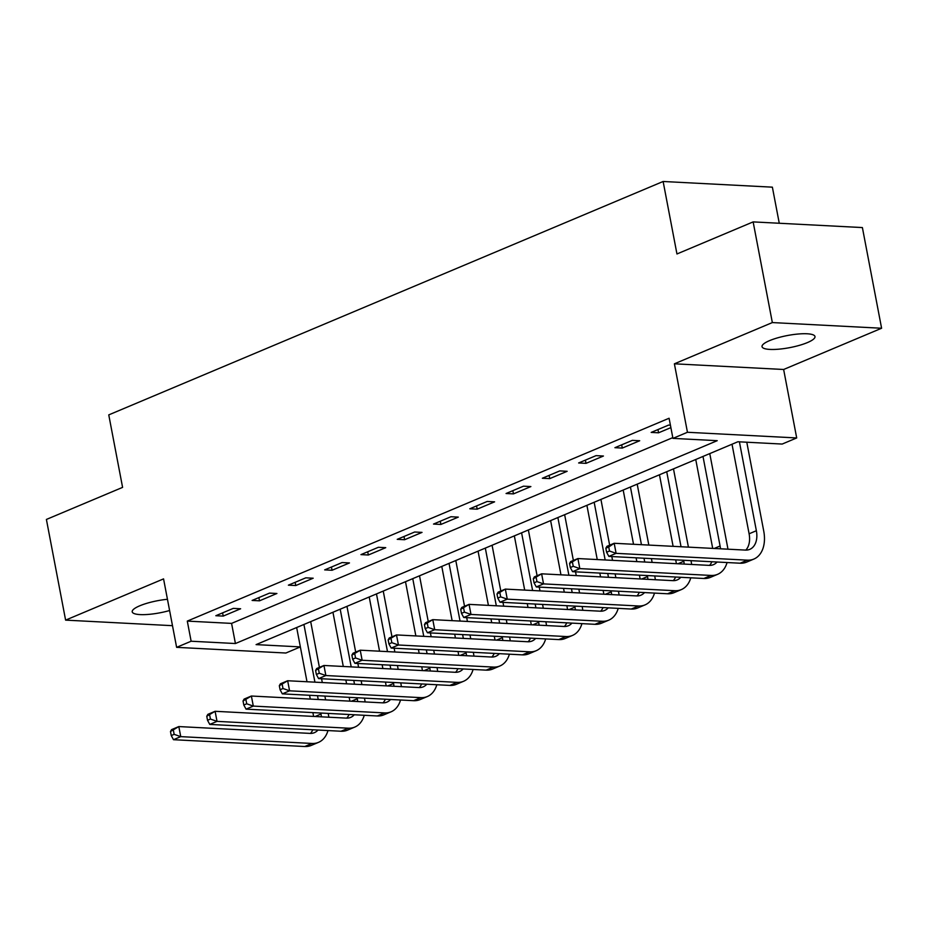 <?xml version="1.0" encoding="UTF-8"?>
<svg xmlns="http://www.w3.org/2000/svg" width="928" height="928" viewBox="0 0 928 928"><rect width="100%" height="100%" fill="white"/><g stroke="black" fill="none" stroke-linecap="round" stroke-linejoin="round"><path stroke-width="1.39" d="M167.458 599.279A26.947 6.16 169.2 0 0 139.792 605.787A26.947 6.16 169.2 0 0 132.217 611.819A26.947 6.16 169.2 0 0 169.592 610.52M807.418 342.583A26.947 6.16 169.2 0 0 814.993 336.551A26.947 6.16 169.2 0 0 798.01 334.034A26.947 6.16 169.2 0 0 769.614 340.611A26.947 6.16 169.2 0 0 762.039 346.654A26.947 6.16 169.2 0 0 779.021 349.16A26.947 6.16 169.2 0 0 807.418 342.583M300.359 646.92L285.882 653.022L176.622 647.338L191.133 641.225L235.422 643.533L717.228 440.684L672.939 438.376L687.451 432.274L796.7 437.946L782.188 444.06L737.899 441.751L256.093 644.612L300.359 646.909M779.265 223.254L772.374 187.166L663.126 181.482L108.762 414.886L122.589 487.374L46.4 519.448L65.61 620.124L172.492 625.681M663.126 181.482L676.953 253.97L753.142 221.896L862.39 227.569L881.6 328.245L772.34 322.573L674.389 363.811L687.451 432.274M674.389 363.811L783.638 369.483L881.6 328.245M783.638 369.483L796.7 437.946M753.142 221.896L772.34 322.573M672.939 438.376L669.088 418.25L187.294 621.099L231.582 623.396L672.788 437.633M670.41 425.175L668.612 425.082L651.189 432.413L658.578 432.796L670.886 427.622M632.328 440.359L614.916 447.69L622.294 448.073L639.705 440.742L632.328 440.359M596.043 455.636L578.631 462.968L586.02 463.35L603.432 456.019L596.043 455.636M559.77 470.902L542.358 478.245L549.736 478.628L567.147 471.296L559.77 470.902M523.485 486.179L506.073 493.51L513.451 493.893L530.874 486.562L523.485 486.179M487.212 501.456L469.788 508.788L477.178 509.17L494.589 501.839L487.212 501.456M450.927 516.734L433.515 524.065L440.893 524.448L458.304 517.116L450.927 516.734M414.642 532.011L397.23 539.342L404.608 539.725L422.031 532.394L414.642 532.011M378.369 547.288L360.946 554.619L368.335 555.002L385.746 547.671L378.369 547.288M342.084 562.554L324.672 569.885L332.05 570.268L349.473 562.936L342.084 562.554M305.811 577.831L288.388 585.162L295.777 585.545L313.188 578.214L305.811 577.831M269.526 593.108L252.114 600.439L259.492 600.822L276.904 593.491L269.526 593.108M233.241 608.385L215.83 615.716L223.207 616.099L240.63 608.768L233.241 608.385M176.622 647.338L163.56 578.886L65.61 620.124M187.294 621.099L191.133 641.225M231.582 623.396L235.422 643.533M657.964 429.571L658.578 432.796M621.679 444.837L622.294 448.073M585.394 460.114L586.02 463.35M549.121 475.391L549.736 478.628M512.836 490.668L513.451 493.893M476.563 505.946L477.178 509.17M440.278 521.211L440.893 524.448M403.993 536.488L404.608 539.725M367.72 551.766L368.335 555.002M331.435 567.043L332.05 570.268M295.15 582.32L295.777 585.545M258.877 597.586L259.492 600.822M222.592 612.863L223.207 616.099M605.845 548.228L606.61 552.253L609.51 551.035L608.745 547.01L605.845 548.228L606.924 546.325L614.185 543.274L616.099 553.343L747.365 560.164A31.587 20.973 67.2 0 0 753.849 559.074A31.587 20.973 67.2 0 0 763.744 531.106L746.785 442.215M739.407 441.832L756.366 530.723A21.054 13.978 -112.8 0 1 749.766 549.364A21.054 13.978 -112.8 0 1 745.439 550.095L614.185 543.274L608.745 547.01M732.018 444.234L749.105 533.786A21.054 13.978 -112.8 0 1 745.81 550.107M609.51 551.035L616.099 553.343L608.849 556.394L740.103 563.215A31.587 20.973 67.2 0 0 746.599 562.124L753.849 559.074M608.849 556.394L606.61 552.253M727.9 549.179A31.587 20.973 67.2 0 0 727.459 546.383L709.769 453.595M702.995 456.448L720.082 546A21.054 13.978 -112.8 0 1 720.476 548.796M695.745 459.499L712.704 548.39M717.066 562.02A21.054 13.978 -112.8 0 1 713.493 564.642A21.054 13.978 -112.8 0 1 709.154 565.372L577.9 558.552L579.826 568.609L711.08 575.441A31.587 20.973 67.2 0 0 717.576 574.339A31.587 20.973 67.2 0 0 727.065 562.542M711.869 561.753A21.054 13.978 -112.8 0 1 709.526 565.384M569.56 563.505L570.65 561.602L577.9 558.552L569.56 563.505L570.326 567.53L573.237 566.312L572.46 562.287M573.237 566.312L579.826 568.609L572.564 571.671L703.818 578.492A31.587 20.973 67.2 0 0 710.314 577.402L717.576 574.339M572.564 571.671L570.326 567.53M691.627 564.456A31.587 20.973 67.2 0 0 691.186 561.66L690.989 560.663M688.414 547.126L673.484 468.872M666.722 471.726L681.036 546.743M683.611 560.28L683.797 561.278A21.054 13.978 -112.8 0 1 684.191 564.073M659.46 474.776L673.113 546.337M675.7 559.874L676.419 563.667M680.781 577.297A21.054 13.978 -112.8 0 1 677.208 579.919A21.054 13.978 -112.8 0 1 672.881 580.65L541.627 573.817L543.541 583.886L674.795 590.707A31.587 20.973 67.2 0 0 681.291 589.616A31.587 20.973 67.2 0 0 690.78 577.819M675.596 577.019A21.054 13.978 -112.8 0 1 673.252 580.661M533.287 578.782L534.366 576.88L541.627 573.817L533.287 578.782L534.052 582.807L536.952 581.589L536.187 577.564M536.952 581.589L543.541 583.886L536.291 586.948L667.545 593.769A31.587 20.973 67.2 0 0 674.041 592.679L681.291 589.616M536.291 586.948L534.052 582.807M655.342 579.733A31.587 20.973 67.2 0 0 654.901 576.938L654.716 575.94M652.129 562.403L651.41 558.61M648.823 545.072L637.2 484.149M630.437 487.003L641.445 544.69M644.02 558.227L644.751 562.02M647.326 575.557L647.524 576.555A21.054 13.978 -112.8 0 1 647.918 579.35M623.187 490.054L633.522 544.272M636.109 557.809L636.828 561.614M639.415 575.14L640.134 578.944M644.508 592.574A21.054 13.978 -112.8 0 1 640.923 595.184A21.054 13.978 -112.8 0 1 636.596 595.915L505.342 589.094L507.268 599.163L638.522 605.984A31.587 20.973 67.2 0 0 645.018 604.894A31.587 20.973 67.2 0 0 654.507 593.085M639.311 592.296A21.054 13.978 -112.8 0 1 636.968 595.927M497.002 594.059L498.092 592.157L505.342 589.094L497.002 594.059L497.768 598.084L500.668 596.866L499.902 592.83M500.668 596.866L507.268 599.163L500.006 602.214L631.26 609.046A31.587 20.973 67.2 0 0 637.756 607.944L645.018 604.894M500.006 602.214L497.768 598.084M619.057 595.01A31.587 20.973 67.2 0 0 618.628 592.215L618.431 591.217M615.856 577.68L615.125 573.887M612.55 560.35L611.819 556.545M609.65 545.177L600.926 499.426M594.164 502.268L605.16 559.967M607.747 573.492L608.466 577.297M611.053 590.834L611.239 591.832A21.054 13.978 -112.8 0 1 611.633 594.616M586.902 505.331L597.249 559.549M599.824 573.086L600.555 576.88M603.13 590.417L603.861 594.222M608.223 607.84A21.054 13.978 -112.8 0 1 604.65 610.462A21.054 13.978 -112.8 0 1 600.323 611.192L469.058 604.372L470.983 614.44L602.237 621.261A31.587 20.973 67.2 0 0 608.733 620.171A31.587 20.973 67.2 0 0 618.222 608.362M603.026 607.573A21.054 13.978 -112.8 0 1 600.694 611.204M460.717 609.336L461.808 607.422L469.058 604.372L460.717 609.336L461.494 613.362L464.394 612.132L463.629 608.107M464.394 612.132L470.983 614.44L463.733 617.491L594.987 624.312A31.587 20.973 67.2 0 0 601.472 623.222L608.733 620.171M463.733 617.491L461.494 613.362M582.784 610.288A31.587 20.973 67.2 0 0 582.343 607.48L582.158 606.494M579.571 592.957L578.852 589.152M576.265 575.627L575.546 571.822M573.376 560.454L564.642 514.704M557.879 517.546L568.887 575.244M571.462 588.77L572.193 592.574M574.768 606.1L574.966 607.098A21.054 13.978 -112.8 0 1 575.348 609.893M550.617 520.608L560.964 574.826M563.551 588.364L564.27 592.157M566.857 605.694L567.576 609.487M571.95 623.117A21.054 13.978 -112.8 0 1 568.365 625.739A21.054 13.978 -112.8 0 1 564.038 626.47L432.784 619.649L434.698 629.718L565.964 636.538A31.587 20.973 67.2 0 0 572.448 635.448A31.587 20.973 67.2 0 0 581.937 623.639M566.753 622.85A21.054 13.978 -112.8 0 1 564.41 626.481M424.444 624.602L425.523 622.7L432.784 619.649L424.444 624.602L425.21 628.627L428.11 627.409L427.344 623.384M428.11 627.409L434.698 629.718L427.448 632.768L558.702 639.589A31.587 20.973 67.2 0 0 565.198 638.499L572.448 635.448M427.448 632.768L425.21 628.627M546.499 625.553A31.587 20.973 67.2 0 0 546.058 622.758L545.873 621.76M543.286 608.234L542.567 604.43M539.98 590.892L539.261 587.099M537.092 575.731L528.368 529.969M521.594 532.823L532.602 590.51M535.189 604.047L535.908 607.852M538.495 621.377L538.681 622.375A21.054 13.978 -112.8 0 1 539.075 625.17M514.344 535.874L524.691 590.104M527.266 603.641L527.997 607.434M530.572 620.971L531.303 624.764M535.665 638.394A21.054 13.978 -112.8 0 1 532.092 641.016A21.054 13.978 -112.8 0 1 527.754 641.747L396.5 634.926L398.425 644.995L529.679 651.816A31.587 20.973 67.2 0 0 536.175 650.714A31.587 20.973 67.2 0 0 545.664 638.916M530.468 638.128A21.054 13.978 -112.8 0 1 528.125 641.758M388.159 639.879L389.25 637.977L396.5 634.926L388.159 639.879L388.925 643.904L391.836 642.686L391.059 638.661M391.836 642.686L398.425 644.995L391.164 648.046L522.418 654.866A31.587 20.973 67.2 0 0 528.914 653.776L536.175 650.714M391.164 648.046L388.925 643.904M510.226 640.83A31.587 20.973 67.2 0 0 509.785 638.035L509.588 637.037M507.013 623.5L506.282 619.707M503.707 606.17L502.976 602.376M500.807 591.008L492.084 545.246M485.321 548.1L496.318 605.787M498.904 619.324L499.624 623.117M502.21 636.654L502.396 637.652A21.054 13.978 -112.8 0 1 502.79 640.448M478.059 551.151L488.406 605.381M490.982 618.906L491.712 622.711M494.299 636.248L495.018 640.042M499.38 653.672A21.054 13.978 -112.8 0 1 495.807 656.293A21.054 13.978 -112.8 0 1 491.48 657.024L360.226 650.192L362.14 660.26L493.394 667.081A31.587 20.973 67.2 0 0 499.89 665.991A31.587 20.973 67.2 0 0 509.379 654.194M494.195 653.405A21.054 13.978 -112.8 0 1 491.852 657.036M351.886 655.156L352.965 653.254L360.226 650.192L351.886 655.156L352.652 659.182L355.552 657.964L354.786 653.938M355.552 657.964L362.14 660.26L354.89 663.323L486.144 670.144A31.587 20.973 67.2 0 0 492.64 669.053L499.89 665.991M354.89 663.323L352.652 659.182M473.941 656.108A31.587 20.973 67.2 0 0 473.5 653.312L473.315 652.314M470.728 638.777L470.009 634.984M467.422 621.447L466.703 617.654M464.534 606.286L455.799 560.524M449.036 563.377L460.044 621.064M462.62 634.601L463.35 638.394M465.926 651.932L466.123 652.929A21.054 13.978 -112.8 0 1 466.517 655.725M441.786 566.428L452.122 620.646M454.708 634.184L455.428 637.988M458.014 651.514L458.734 655.319M463.107 668.949A21.054 13.978 -112.8 0 1 459.522 671.57A21.054 13.978 -112.8 0 1 455.196 672.29L323.942 665.469L325.867 675.538L457.121 682.358A31.587 20.973 67.2 0 0 463.617 681.268A31.587 20.973 67.2 0 0 473.094 669.459M457.91 668.67A21.054 13.978 -112.8 0 1 455.567 672.301M315.601 670.434L316.692 668.531L323.942 665.469L315.601 670.434L316.367 674.459L319.267 673.241L318.501 669.204M319.267 673.241L325.867 675.538L318.606 678.588L449.86 685.421A31.587 20.973 67.2 0 0 456.356 684.319L463.617 681.268M318.606 678.588L316.367 674.459M437.656 671.385A31.587 20.973 67.2 0 0 437.227 668.589L437.03 667.592M434.455 654.054L433.724 650.261M431.149 636.724L430.418 632.919M428.249 621.551L419.526 575.801M412.763 578.643L423.76 636.341M426.346 649.878L427.066 653.672M429.652 667.209L429.838 668.206A21.054 13.978 -112.8 0 1 430.232 671.002M405.501 581.705L415.848 635.924M418.424 649.461L419.154 653.254M421.73 666.791L422.46 670.596M426.822 684.214A21.054 13.978 -112.8 0 1 423.249 686.836A21.054 13.978 -112.8 0 1 418.922 687.567L287.657 680.746L289.582 690.815L420.836 697.636A31.587 20.973 67.2 0 0 427.332 696.545A31.587 20.973 67.2 0 0 436.821 684.736M421.625 683.948A21.054 13.978 -112.8 0 1 419.294 687.578M279.316 685.711L280.407 683.797L287.657 680.746L279.316 685.711L280.094 689.736L282.994 688.506L282.228 684.481M282.994 688.506L289.582 690.815L282.321 693.866L413.586 700.686A31.587 20.973 67.2 0 0 420.071 699.596L427.332 696.545M282.321 693.866L280.094 689.736M401.383 686.662A31.587 20.973 67.2 0 0 400.942 683.855L400.757 682.869M398.17 669.332L397.451 665.527M394.864 652.001L394.145 648.196M391.976 636.828L383.241 591.078M376.478 593.92L387.486 651.618M390.062 665.144L390.792 668.949M393.368 682.474L393.565 683.472A21.054 13.978 -112.8 0 1 393.948 686.268M369.216 596.982L379.564 651.201M382.15 664.738L382.87 668.531M385.456 682.068L386.176 685.862M390.549 699.492A21.054 13.978 -112.8 0 1 386.964 702.113A21.054 13.978 -112.8 0 1 382.638 702.844L251.384 696.023L253.298 706.092L384.563 712.913A31.587 20.973 67.2 0 0 391.048 711.822A31.587 20.973 67.2 0 0 400.536 700.014M385.352 699.225A21.054 13.978 -112.8 0 1 383.009 702.856M243.043 700.976L244.122 699.074L251.384 696.023L243.043 700.976L243.809 705.013L246.709 703.784L245.943 699.758M246.709 703.784L253.298 706.092L246.048 709.143L377.302 715.964A31.587 20.973 67.2 0 0 383.798 714.873L391.048 711.822M246.048 709.143L243.809 705.013M365.098 701.928A31.587 20.973 67.2 0 0 364.658 699.132L364.472 698.134M361.885 684.609L361.166 680.804M358.579 667.267L357.86 663.474M355.691 652.106L346.968 606.355M340.193 609.197L351.202 666.884M353.788 680.421L354.508 684.226M357.094 697.752L357.28 698.749A21.054 13.978 -112.8 0 1 357.674 701.545M332.943 612.248L343.29 666.478M345.866 680.015L346.596 683.808M349.172 697.346L349.902 701.139M354.264 714.769A21.054 13.978 -112.8 0 1 350.691 717.39A21.054 13.978 -112.8 0 1 346.353 718.121L215.099 711.3L217.024 721.369L348.278 728.19A31.587 20.973 67.2 0 0 354.774 727.088A31.587 20.973 67.2 0 0 364.263 715.291M349.067 714.502A21.054 13.978 -112.8 0 1 346.724 718.133M206.758 716.254L207.849 714.351L215.099 711.3L206.758 716.254L207.524 720.279L210.436 719.061L209.658 715.036M210.436 719.061L217.024 721.369L209.763 724.42L341.017 731.241A31.587 20.973 67.2 0 0 347.513 730.15L354.774 727.088M209.763 724.42L207.524 720.279M328.825 717.205A31.587 20.973 67.2 0 0 328.384 714.409L328.187 713.412M325.612 699.874L324.881 696.081M322.306 682.544L321.575 678.751M319.406 667.383L310.683 621.621M303.92 624.474L314.917 682.161M317.504 695.698L318.223 699.492M320.81 713.029L320.995 714.026A21.054 13.978 -112.8 0 1 321.39 716.822M296.658 627.525L307.006 681.755M309.581 695.281L310.312 699.086M312.887 712.623L313.618 716.416M317.979 730.046A21.054 13.978 -112.8 0 1 314.406 732.668A21.054 13.978 -112.8 0 1 310.08 733.398L178.826 726.566L180.74 736.635L311.994 743.456A31.587 20.973 67.2 0 0 318.49 742.365A31.587 20.973 67.2 0 0 327.978 730.568M312.794 729.779A21.054 13.978 -112.8 0 1 310.451 733.41M170.485 731.531L171.564 729.628L178.826 726.566L170.485 731.531L171.251 735.556L174.151 734.338L173.385 730.313M174.151 734.338L180.74 736.635L173.49 739.697L304.744 746.518A31.587 20.973 67.2 0 0 311.24 745.428L318.49 742.365M173.49 739.697L171.251 735.556M756.366 530.723L749.105 533.786M747.365 560.164L740.103 563.215M720.082 546L714.212 548.471M711.08 575.441L703.818 578.492M683.797 561.278L677.939 563.748M674.795 590.707L667.545 593.769M647.524 576.555L641.654 579.026M638.522 605.984L631.26 609.046M611.239 591.832L605.381 594.291M602.237 621.261L594.987 624.312M574.966 607.098L569.096 609.568M565.964 636.538L558.702 639.589M538.681 622.375L532.811 624.846M529.679 651.816L522.418 654.866M502.396 637.652L496.538 640.123M493.394 667.081L486.144 670.144M466.123 652.929L460.253 655.4M457.121 682.358L449.86 685.421M429.838 668.206L423.98 670.666M420.836 697.636L413.586 700.686M393.565 683.472L387.695 685.943M384.563 712.913L377.302 715.964M357.28 698.749L351.41 701.22M348.278 728.19L341.017 731.241M320.995 714.026L315.137 716.497M311.994 743.456L304.744 746.518"/></g></svg>
